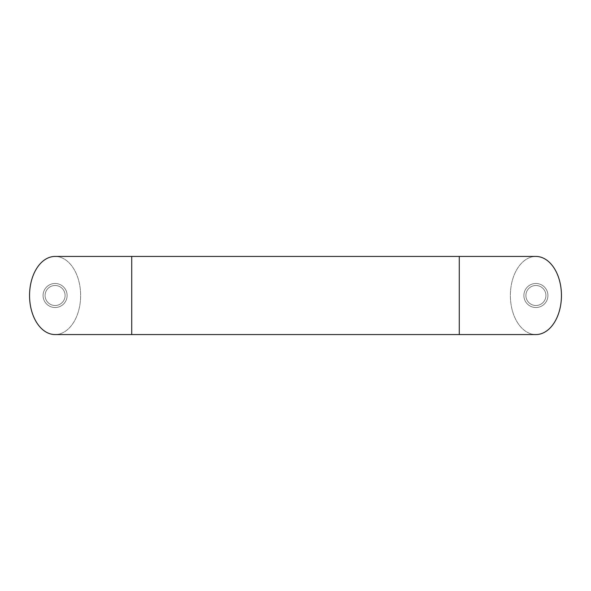 <?xml version="1.0" encoding="UTF-8"?>
<svg xmlns="http://www.w3.org/2000/svg" width="591" height="591" viewBox="0 0 591 591"><rect width="100%" height="100%" fill="white"/><g stroke="black" fill="none" stroke-linecap="round" stroke-linejoin="round"><path stroke-width="0.44" stroke-dasharray="2.96 2.22" d="M55.096 256.435A39.065 25.546 90 0 1 80.635 295.5A39.065 25.546 90 0 1 55.096 334.565A39.065 25.546 90 0 1 29.55 295.5A39.065 25.546 90 0 1 55.096 256.435A39.065 25.546 90 0 1 80.635 295.5A39.065 25.546 90 0 1 55.096 334.565M535.904 256.435A39.065 25.546 90 0 0 510.365 295.5A39.065 25.546 90 0 0 535.904 334.565A39.065 25.546 90 0 0 561.45 295.5A39.065 25.546 90 0 0 535.904 256.435A39.065 25.546 90 0 0 510.365 295.5A39.065 25.546 90 0 0 535.904 334.565M65.099 295.5A10.01 10.01 0 0 0 55.096 285.49A10.01 10.01 0 0 0 45.086 295.5A10.01 10.01 0 0 0 55.096 305.51A10.01 10.01 0 0 0 65.099 295.5A10.01 10.01 0 0 0 55.096 285.49A10.01 10.01 0 0 0 45.086 295.5A10.01 10.01 0 0 0 55.096 305.51A10.01 10.01 0 0 0 65.099 295.5A10.01 10.01 0 0 0 55.096 285.49A10.01 10.01 0 0 0 45.086 295.5A10.01 10.01 0 0 0 55.096 305.51A10.01 10.01 0 0 0 65.099 295.5A10.01 10.01 0 0 0 55.096 285.49A10.01 10.01 0 0 0 45.086 295.5A10.01 10.01 0 0 0 55.096 305.51A10.01 10.01 0 0 0 65.099 295.5M43.077 295.5A12.019 12.019 0 0 0 55.096 307.519A12.019 12.019 0 0 0 67.115 295.5A12.019 12.019 0 0 0 55.096 283.481A12.019 12.019 0 0 0 43.077 295.5A12.019 12.019 0 0 0 55.096 307.519A12.019 12.019 0 0 0 67.115 295.5A12.019 12.019 0 0 0 55.096 283.481A12.019 12.019 0 0 0 43.077 295.5M545.914 295.5A10.01 10.01 0 0 0 535.904 285.49A10.01 10.01 0 0 0 525.901 295.5A10.01 10.01 0 0 0 535.904 305.51A10.01 10.01 0 0 0 545.914 295.5A10.01 10.01 0 0 0 535.904 285.49A10.01 10.01 0 0 0 525.901 295.5A10.01 10.01 0 0 0 535.904 305.51A10.01 10.01 0 0 0 545.914 295.5A10.01 10.01 0 0 0 535.904 285.49A10.01 10.01 0 0 0 525.901 295.5A10.01 10.01 0 0 0 535.904 305.51A10.01 10.01 0 0 0 545.914 295.5A10.01 10.01 0 0 0 535.904 285.49A10.01 10.01 0 0 0 525.901 295.5A10.01 10.01 0 0 0 535.904 305.51A10.01 10.01 0 0 0 545.914 295.5M523.885 295.5A12.019 12.019 0 0 0 535.904 307.519A12.019 12.019 0 0 0 547.923 295.5A12.019 12.019 0 0 0 535.904 283.481A12.019 12.019 0 0 0 523.885 295.5A12.019 12.019 0 0 0 535.904 307.519A12.019 12.019 0 0 0 547.923 295.5A12.019 12.019 0 0 0 535.904 283.481A12.019 12.019 0 0 0 523.885 295.5M131.727 256.435L131.727 334.565M459.273 256.435L459.273 334.565"/><path stroke-width="0.89" d="M459.273 334.565L55.096 334.565A39.065 25.546 90 0 1 29.55 295.5A39.065 25.546 90 0 1 55.096 256.435L535.904 256.435A39.065 25.546 90 0 1 561.45 295.5A39.065 25.546 90 0 1 535.904 334.565L459.273 334.565L459.273 256.435M131.727 334.565L131.727 256.435"/></g></svg>

